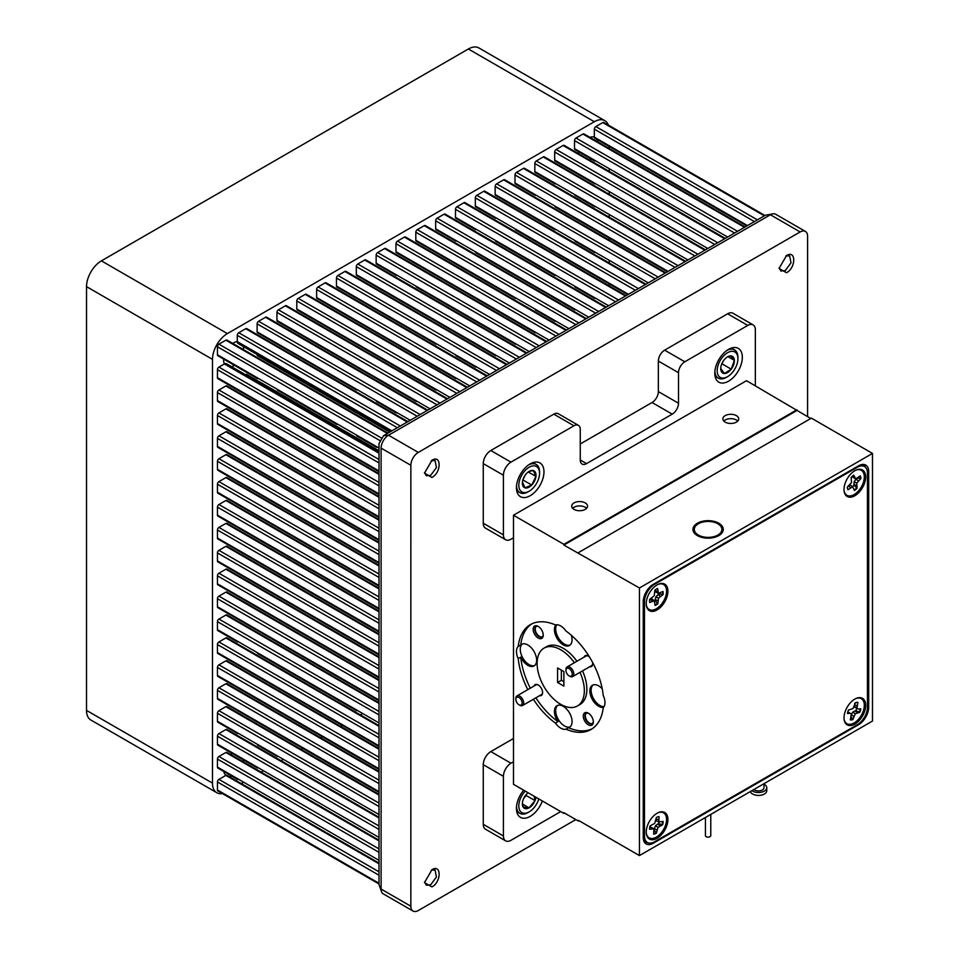 <?xml version="1.0" encoding="UTF-8"?>
<svg xmlns="http://www.w3.org/2000/svg" width="959" height="959" viewBox="0 0 959 959"><rect width="100%" height="100%" fill="white"/><g stroke="black" fill="none" stroke-linecap="round" stroke-linejoin="round"><path stroke-width="1.44" d="M243.286 346.499A14.025 8.104 -60 0 1 243.478 348.62A14.025 8.104 -60 0 1 243.442 349.603M234.404 365.283A14.025 8.104 -60 0 1 231.634 366.698M224.37 363.952A14.025 8.104 -60 0 1 223.639 360.081A14.025 8.104 -60 0 1 223.675 359.086M591.056 158.894A14.025 8.104 -60 0 1 589.641 160.093M243.37 759.852A14.025 8.104 -60 0 1 243.047 761.686M231.79 776.083A14.025 8.104 -60 0 1 229.201 776.598M378.997 863.795L225.868 775.387A14.025 8.104 -60 0 1 223.795 771.468M86.514 710.391L212.478 783.119A21.038 12.143 120 0 0 216.842 792.745L90.877 720.029A21.038 12.143 -60 0 1 86.514 710.391L86.526 286.633A21.038 12.143 -60 0 1 101.402 260.86L227.367 333.588A21.038 12.143 120 0 0 212.49 359.361L86.526 286.633M608.378 125.102A21.038 12.143 120 0 0 604.865 120.678A21.038 12.143 120 0 0 594.34 121.721L468.376 48.993L101.402 260.86M468.376 48.993A21.038 12.143 -60 0 1 478.901 47.95L604.865 120.678M362.13 713.904L360.392 714.899M342.291 725.352L340.553 726.359M322.464 736.8L320.714 737.807M302.624 748.26L300.874 749.267M282.785 759.708L281.047 760.715M262.946 771.156L261.208 772.163M243.107 782.616L241.368 783.623M212.478 783.119L212.49 359.361M594.34 121.721L227.367 333.588M609.217 285.926L609.217 283.912M609.217 263.018L609.217 261.004M609.229 240.11L609.229 238.108M609.229 217.213L609.229 215.2M609.229 194.305L609.229 192.291M609.229 171.397L609.229 169.383M609.229 148.489L609.229 146.475M232.725 343.418A14.025 8.104 -60 0 1 237.281 341.584A4.208 2.433 120 0 0 238.156 343.538L390.661 431.586M578.337 153.572A14.025 8.104 -60 0 1 578.661 151.738M589.917 137.341A14.025 8.104 -60 0 1 594.34 137.113M597.049 139.451A14.025 8.104 -60 0 1 597.901 141.956M230.651 754.529A14.025 8.104 -60 0 1 232.066 753.33M216.842 792.745A21.038 12.143 120 0 0 222.44 793.584M525.232 791.103A14.673 8.475 120 0 0 518.807 805.644A14.673 8.475 120 0 0 529.188 811.877L528.037 812.537A16.303 9.41 -60 0 1 519.886 813.352A16.303 9.41 -60 0 1 516.517 806.459M528.097 792.757A9.638 5.562 120 0 0 523.35 799.195A9.638 5.562 120 0 0 522.367 803.666A9.638 5.562 120 0 0 522.367 803.834A9.638 5.562 120 0 0 523.206 807.142L529.044 807.85L535.014 800.609L534.175 796.27M522.367 802.635L523.206 807.142A9.638 5.562 120 0 0 529.044 807.85A9.638 5.562 120 0 0 535.014 800.609A9.638 5.562 120 0 0 535.913 797.265M529.188 811.877A14.673 8.475 120 0 0 538.778 798.919M854.841 495.743A15.32 8.847 120 0 0 865.653 477.762A15.32 8.847 120 0 0 856.183 470.054A15.32 8.847 120 0 0 854.841 470.725A15.32 8.847 120 0 0 844.1 490.984A15.32 8.847 120 0 0 854.841 495.743M844.052 490.528A14.433 8.331 120 0 0 854.121 494.592A14.433 8.331 120 0 0 864.287 477.906A14.433 8.331 120 0 0 855.776 470.234M657.083 609.924A15.32 8.847 120 0 0 667.896 591.943A15.32 8.847 120 0 0 658.413 584.223A15.32 8.847 120 0 0 657.083 584.906A15.32 8.847 120 0 0 646.33 605.153A15.32 8.847 120 0 0 657.083 609.924M646.294 604.709A14.433 8.331 120 0 0 656.352 608.773A14.433 8.331 120 0 0 666.529 592.075A14.433 8.331 120 0 0 658.006 584.415M657.083 838.286A15.32 8.847 120 0 0 667.896 820.305A15.32 8.847 120 0 0 658.413 812.585A15.32 8.847 120 0 0 657.083 813.268A15.32 8.847 120 0 0 646.33 833.515A15.32 8.847 120 0 0 657.083 838.286M646.294 833.071A14.433 8.331 120 0 0 656.352 837.135A14.433 8.331 120 0 0 666.529 820.436A14.433 8.331 120 0 0 658.006 812.776M854.841 724.105A15.32 8.847 120 0 0 865.653 706.124A15.32 8.847 120 0 0 856.183 698.416A15.32 8.847 120 0 0 854.841 699.087A15.32 8.847 120 0 0 844.1 719.346A15.32 8.847 120 0 0 854.841 724.105M844.052 718.89A14.433 8.331 120 0 0 854.121 722.954A14.433 8.331 120 0 0 864.287 706.256A14.433 8.331 120 0 0 855.776 698.596M585.23 502.912A7.924 4.579 0 0 0 576.587 501.917A7.924 4.579 0 0 0 571.696 506.148A7.924 4.579 0 0 0 574.021 509.385A7.924 4.579 0 0 0 582.652 510.38A7.924 4.579 0 0 0 587.543 506.148A7.924 4.579 0 0 0 585.23 502.912M572.655 508.33A7.924 4.579 180 0 1 585.23 507.275A7.924 4.579 180 0 1 586.584 508.33M736.38 415.643A7.924 4.579 0 0 0 727.749 414.648A7.924 4.579 0 0 0 722.846 418.879A7.924 4.579 0 0 0 725.172 422.116A7.924 4.579 0 0 0 733.815 423.111A7.924 4.579 0 0 0 738.706 418.879A7.924 4.579 0 0 0 736.38 415.643M723.805 421.061A7.924 4.579 180 0 1 736.38 420.006A7.924 4.579 180 0 1 737.747 421.061M579.979 672.367A33.397 19.288 60 0 1 577.426 705.98L579.943 704.529A33.397 19.288 -120 0 0 582.497 670.916M576.934 661.266A33.397 19.288 -120 0 0 563.245 648.32A33.397 19.288 -120 0 0 546.546 646.666L544.029 648.128A33.397 19.288 60 0 1 560.727 649.782A33.397 19.288 60 0 1 574.405 662.729M577.426 705.98A33.397 19.288 60 0 1 560.727 704.326A33.397 19.288 60 0 1 538.91 674.896A33.397 19.288 60 0 1 544.029 648.128M539.569 695.695A6.234 3.596 -120 0 0 542.602 692.602A6.234 3.596 -120 0 0 538.191 684.966L538.191 684.966A6.234 3.596 -120 0 0 534.007 686.045M515.858 698.919A5.562 3.213 60 0 1 515.834 698.428A5.562 3.213 60 0 1 516.362 696.462A5.562 3.213 60 0 1 516.985 695.874L535.889 684.966A5.562 3.213 60 0 1 538.443 685.122M538.622 626.659A5.97 3.44 -120 0 0 536.033 626.563A5.97 3.44 -120 0 0 535.11 631.346A5.97 3.44 -120 0 0 539.018 636.608A5.97 3.44 -120 0 0 542.003 636.908A5.97 3.44 -120 0 0 543.214 634.618M542.207 636.764A5.97 3.44 60 0 1 539.449 636.356A5.97 3.44 60 0 1 535.613 631.298A5.97 3.44 60 0 1 536.261 626.455M538.191 626.395A7.121 4.112 -120 0 0 533.156 629.296A7.121 4.112 -120 0 0 538.191 638.023A7.121 4.112 -120 0 0 543.238 635.122A7.121 4.112 -120 0 0 538.191 626.395L538.191 626.395M555.884 624.836A12.467 7.204 -120 0 0 555.489 635.038A12.467 7.204 -120 0 0 563.245 644.868A12.467 7.204 -120 0 0 569.478 645.491A12.467 7.204 -120 0 0 571.312 635.254M592.242 728.732A60.573 34.968 -120 0 1 568.507 727.713L565.99 729.164A60.573 34.968 -120 0 0 591.008 729.511A60.573 34.968 -120 0 0 603.235 707.67A12.467 7.204 -120 0 0 603.235 695.515A60.573 34.968 60 0 0 565.99 631.01A12.467 7.204 -120 0 0 560.727 625.963A12.467 7.204 -120 0 0 555.465 624.932A60.573 34.968 60 0 0 530.447 624.597A60.573 34.968 60 0 0 518.22 646.438A12.467 7.204 -120 0 0 518.22 658.593L520.737 657.131A12.467 7.204 -120 0 0 527.822 665.33A12.467 7.204 -120 0 0 534.055 665.942A12.467 7.204 -120 0 0 535.961 655.956A12.467 7.204 -120 0 0 527.822 644.963A12.467 7.204 -120 0 0 521.588 644.34A12.467 7.204 -120 0 0 520.737 644.987L518.22 646.438M570.078 645.071A12.467 7.204 60 0 1 564.503 644.148A12.467 7.204 60 0 1 556.676 624.765M568.507 727.713A12.467 7.204 -120 0 0 569.478 727.306A12.467 7.204 -120 0 0 571.396 717.308A12.467 7.204 -120 0 0 563.245 706.327A12.467 7.204 -120 0 0 557.011 705.704A12.467 7.204 -120 0 0 557.982 721.636L555.465 723.098A12.467 7.204 -120 0 0 560.727 728.145A12.467 7.204 -120 0 0 565.99 729.164M570.078 726.886A12.467 7.204 60 0 1 564.503 725.963A12.467 7.204 60 0 1 556.544 715.546A12.467 7.204 60 0 1 557.67 705.392M534.654 665.522A12.467 7.204 60 0 1 529.08 664.599A12.467 7.204 60 0 1 521.109 654.182A12.467 7.204 60 0 1 522.247 644.04M718.806 523.23A15.14 8.739 0 0 0 702.3 521.336A15.14 8.739 0 0 0 692.949 529.416A15.14 8.739 0 0 0 697.385 535.601A15.14 8.739 0 0 0 713.892 537.496A15.14 8.739 0 0 0 723.242 529.416A15.14 8.739 0 0 0 718.806 523.23M694.352 528.649A15.14 8.739 0 0 0 693.165 530.866M589.365 656.807A6.234 3.596 -120 0 0 588.299 656.04L588.299 656.04A6.234 3.596 -120 0 0 584.115 657.119M565.966 669.993A5.562 3.213 60 0 1 565.942 669.502A5.562 3.213 60 0 1 566.182 668.075A5.562 3.213 60 0 1 567.093 666.949L585.985 656.04A5.562 3.213 60 0 1 588.538 656.196M588.73 713.436A5.97 3.44 -120 0 0 586.129 713.352A5.97 3.44 -120 0 0 585.218 718.123A5.97 3.44 -120 0 0 589.114 723.386A5.97 3.44 -120 0 0 592.099 723.685A5.97 3.44 -120 0 0 593.321 721.396M586.357 713.232A5.97 3.44 -120 0 0 585.721 718.075A5.97 3.44 -120 0 0 589.557 723.134A5.97 3.44 -120 0 0 592.314 723.542M588.299 713.172A7.121 4.112 -120 0 0 583.264 716.073A7.121 4.112 -120 0 0 588.299 724.8A7.121 4.112 -120 0 0 593.333 721.899A7.121 4.112 -120 0 0 588.299 713.172L588.299 713.172M602.228 688.778A12.467 7.204 -120 0 0 598.668 685.865A12.467 7.204 -120 0 0 592.434 685.253A12.467 7.204 -120 0 0 590.528 695.239A12.467 7.204 -120 0 0 598.668 706.232A12.467 7.204 -120 0 0 603.523 707.358M593.106 684.942A12.467 7.204 -120 0 0 591.967 695.095A12.467 7.204 -120 0 0 599.938 705.5A12.467 7.204 -120 0 0 603.99 706.711M718.615 524.249A13.81 7.972 0 0 0 703.331 521.936A13.81 7.972 0 0 0 694.292 529.416A13.81 7.972 0 0 0 697.577 534.571A13.81 7.972 0 0 0 712.861 536.896A13.81 7.972 0 0 0 721.899 529.416A13.81 7.972 0 0 0 718.615 524.249M694.292 529.416L694.292 532.329A13.81 7.972 0 0 0 694.352 533.084M860.295 708.869A9.614 5.55 -60 0 1 859.947 710.295A9.614 5.55 -60 0 1 859.324 712.01L859.755 712.321A9.614 5.55 120 0 0 860.403 710.559A9.614 5.55 120 0 0 860.798 708.821L858.353 709.061L856.914 708.233L857.933 702.467A9.614 5.55 120 0 0 855.416 702.719L852.971 708.617L848.487 710.032A9.614 5.55 120 0 0 847.444 713.532L849.89 713.292L851.328 714.119L850.309 719.885A9.614 5.55 120 0 0 852.827 719.634L855.272 713.736L859.755 712.321M856.639 708.305A7.204 4.16 -60 0 1 856.399 709.312A7.204 4.16 -60 0 1 855.836 710.799L854.925 710.895L857.31 712.561M662.693 821.599A9.614 5.55 -60 0 1 662.561 822.834A9.614 5.55 -60 0 1 662.166 824.524L662.609 824.836A9.614 5.55 120 0 0 663.017 823.098A9.614 5.55 120 0 0 663.16 821.443L658.881 821.983L659.037 816.589A9.614 5.55 120 0 0 656.376 817.488L654.697 823.397L650.106 825.867A9.614 5.55 120 0 0 649.555 829.259L653.834 828.732L653.678 834.114A9.614 5.55 120 0 0 656.34 833.215L658.018 827.305L662.609 824.836M658.953 821.995A7.204 4.16 -60 0 1 658.917 822.259A7.204 4.16 -60 0 1 658.557 823.733L657.586 824.069L660.008 825.723M662.633 591.703A9.614 5.55 -60 0 1 662.705 592.698A9.614 5.55 -60 0 1 662.585 594.28L663.041 594.604A9.614 5.55 120 0 0 663.16 592.962A9.614 5.55 120 0 0 663.005 591.475L658.461 593.273L657.622 588.55A9.614 5.55 120 0 0 654.901 590.157L654.194 595.815L649.675 599.387A9.614 5.55 120 0 0 649.711 602.504L654.254 600.718L655.093 605.441A9.614 5.55 120 0 0 657.814 603.834L658.521 598.176L663.041 594.604M860.007 476.06A9.614 5.55 -60 0 1 860.259 476.803A9.614 5.55 -60 0 1 860.451 478.193L860.918 478.505A9.614 5.55 120 0 0 860.714 477.067A9.614 5.55 120 0 0 860.235 475.856L855.668 478.925L853.786 475.161A9.614 5.55 120 0 0 851.148 477.462L851.52 482.533L847.324 487.124A9.614 5.55 120 0 0 847.996 489.773L852.575 486.704L854.457 490.469A9.614 5.55 120 0 0 857.094 488.167L856.723 483.096L860.918 478.505M763.999 783.671L763.999 787.735A5.526 3.189 180 0 1 760.523 790.696A5.526 3.189 180 0 1 754.469 789.928A5.526 3.189 180 0 1 753.894 789.509M763.999 784.174A8.283 4.783 180 0 1 764.503 784.45A8.283 4.783 180 0 1 766.768 787.735A8.283 4.783 180 0 1 761.542 792.182A8.283 4.783 180 0 1 752.467 791.019A8.283 4.783 180 0 1 751.916 790.66M766.768 787.735L766.768 790.648A8.283 4.783 180 0 1 761.542 795.095A8.283 4.783 180 0 1 752.467 793.932A8.283 4.783 180 0 1 750.346 791.559M710.775 814.407L710.775 835.589A2.673 1.546 180 0 1 709.121 837.015A2.673 1.546 180 0 1 706.208 836.68A2.673 1.546 180 0 1 705.428 835.589L705.428 817.5M567.093 666.949A5.562 3.213 60 0 1 571.996 669.154A5.562 3.213 60 0 1 573.578 675.46A5.562 3.213 60 0 1 572.655 676.586A5.562 3.213 60 0 1 569.874 676.311A5.562 3.213 60 0 1 569.454 676.047M592.698 663.4A5.562 3.213 60 0 1 592.47 664.551A5.562 3.213 60 0 1 591.547 665.678L572.655 676.586M572.043 675.172A4.459 2.565 -120 0 0 570.161 669.43A4.459 2.565 -120 0 0 566.134 669.274A4.459 2.565 -120 0 0 565.942 670.401A4.459 2.565 -120 0 0 569.083 675.855A4.459 2.565 -120 0 0 572.043 675.172M516.985 695.874A5.562 3.213 60 0 1 522.164 698.476A5.562 3.213 60 0 1 523.182 704.937A5.562 3.213 60 0 1 522.559 705.512A5.562 3.213 60 0 1 519.778 705.237A5.562 3.213 60 0 1 519.358 704.973M542.602 692.326A5.562 3.213 60 0 1 542.075 694.028A5.562 3.213 60 0 1 541.451 694.604L522.559 705.512M521.708 704.541A4.459 2.565 -120 0 0 520.557 698.907A4.459 2.565 -120 0 0 516.254 697.756A4.459 2.565 -120 0 0 515.834 699.339A4.459 2.565 -120 0 0 518.987 704.793A4.459 2.565 -120 0 0 521.708 704.541M543.969 471.84A19.48 11.244 120 0 0 539.941 462.921A19.48 11.244 120 0 0 524.921 468.148A19.48 11.244 120 0 0 516.422 487.747A19.48 11.244 120 0 0 520.449 496.666A19.48 11.244 120 0 0 535.47 491.452A19.48 11.244 120 0 0 543.969 471.84M523.686 790.204A19.48 11.244 120 0 0 516.422 808.425A19.48 11.244 120 0 0 520.449 817.344A19.48 11.244 120 0 0 542.338 800.981M742.338 357.311A19.48 11.244 120 0 0 738.298 348.393A19.48 11.244 120 0 0 723.29 353.619A19.48 11.244 120 0 0 714.779 373.231A19.48 11.244 120 0 0 718.818 382.15A19.48 11.244 120 0 0 733.839 376.923A19.48 11.244 120 0 0 742.338 357.311M431.286 460.692L435.074 460.572L436.429 467.584L430.687 475.316L426.299 475.748L424.525 472.523M431.274 870.137L435.074 870.005L436.417 877.029L430.687 884.761L426.299 885.193L424.525 881.956M785.865 255.981L789.653 255.849L791.007 262.874L785.277 270.606L780.89 271.037L779.116 267.801M718.327 364.54A14.673 8.475 120 0 0 727.557 376.671A14.673 8.475 120 0 0 736.788 364.828A14.673 8.475 120 0 0 737.927 358.702A14.673 8.475 120 0 0 729.991 351.641A14.673 8.475 120 0 0 718.327 364.54M727.557 376.671L726.407 377.331A16.303 9.41 -60 0 1 718.255 378.146A16.303 9.41 -60 0 1 714.887 371.241M721.492 364.6A9.638 5.562 120 0 0 720.736 368.628A9.638 5.562 120 0 0 720.748 369.011A9.638 5.562 120 0 0 724.441 373.495A9.638 5.562 120 0 0 731.249 369.167A9.638 5.562 120 0 0 734.366 360.368A9.638 5.562 120 0 0 730.674 355.885A9.638 5.562 120 0 0 727.557 356.82A9.638 5.562 120 0 0 723.853 360.212A9.638 5.562 120 0 0 721.492 364.6M720.736 368.544L724.441 373.495L731.249 369.167L734.366 360.368L730.674 355.885L728.145 356.64M521.013 476.551A14.673 8.475 120 0 0 519.862 489.845A14.673 8.475 120 0 0 529.188 491.2A14.673 8.475 120 0 0 537.352 481.886A14.673 8.475 120 0 0 539.557 473.231A14.673 8.475 120 0 0 532.569 465.942A14.673 8.475 120 0 0 521.013 476.551M529.188 491.2L528.037 491.859A16.303 9.41 -60 0 1 519.886 492.662A16.303 9.41 -60 0 1 516.517 485.769M523.818 477.462A9.638 5.562 120 0 0 522.439 482.017A9.638 5.562 120 0 0 522.367 483.156A9.638 5.562 120 0 0 524.981 487.843A9.638 5.562 120 0 0 531.73 485.05A9.638 5.562 120 0 0 535.937 476.419A9.638 5.562 120 0 0 533.384 470.593A9.638 5.562 120 0 0 529.188 471.349A9.638 5.562 120 0 0 526.635 473.386A9.638 5.562 120 0 0 523.818 477.462M528.517 464.971A16.303 9.41 -60 0 1 536.177 464.432A16.303 9.41 -60 0 1 539.557 471.9L539.557 473.231M522.439 482.017L524.981 487.843L531.73 485.05L535.937 476.419L533.384 470.593L529.596 471.277M522.859 479.944L525.256 475.053M522.883 479.932L531.73 485.05M528.229 471.972L535.937 476.419M726.886 350.443A16.303 9.41 -60 0 1 734.546 349.903A16.303 9.41 -60 0 1 737.927 357.371L737.927 358.702M721.468 364.648L723.661 360.476M722.391 364.06L731.249 369.167M728.001 356.688L734.366 360.368M744.496 227.307L582.94 134.032L575.999 138.036A2.11 1.211 120 0 0 574.513 140.613L574.513 148.633A2.11 1.211 120 0 0 574.944 149.592L594.784 161.052A2.11 1.211 -60 0 1 594.76 161.04M379.009 453.211L224.382 363.941L218.928 367.093A2.11 1.211 120 0 0 217.441 369.671L217.441 377.678A2.11 1.211 120 0 0 217.885 378.649L257.551 401.557A2.11 1.211 120 0 1 257.527 401.545M378.997 840.887L225.868 752.479L218.928 756.495A2.11 1.211 120 0 0 217.441 759.06L217.441 767.08A2.11 1.211 120 0 0 217.873 768.051L237.712 779.499A2.11 1.211 -60 0 1 237.688 779.487M495.575 287.017A2.11 1.211 120 0 0 495.599 287.029L475.76 275.581A2.11 1.211 120 0 1 475.736 275.557M495.575 309.925A2.11 1.211 120 0 0 495.599 309.937L455.921 287.029A2.11 1.211 120 0 1 455.897 287.017M495.575 332.821A2.11 1.211 120 0 0 495.599 332.845L455.921 309.937A2.11 1.211 120 0 1 455.897 309.925M495.575 355.729A2.11 1.211 120 0 0 495.599 355.741L416.254 309.937A2.11 1.211 120 0 1 416.23 309.925M495.575 264.109A2.11 1.211 120 0 0 495.599 264.121L555.105 298.477A2.11 1.211 120 0 0 555.105 298.477M336.873 722.223A2.11 1.211 120 0 0 336.897 722.235L257.551 676.419A2.11 1.211 120 0 0 257.551 676.419M277.367 756.579A2.11 1.211 120 0 0 277.391 756.591L257.551 745.143A2.11 1.211 120 0 0 257.551 745.143M297.206 745.131A2.11 1.211 120 0 0 297.23 745.143L257.551 722.235A2.11 1.211 120 0 0 257.551 722.235M317.045 733.671A2.11 1.211 120 0 0 317.057 733.695L297.23 722.235A2.11 1.211 120 0 0 297.23 722.235M257.527 768.027A2.11 1.211 120 0 0 257.551 768.051L217.885 745.143A2.11 1.211 120 0 1 217.441 744.172L217.441 736.164L378.997 829.439M257.527 699.315A2.11 1.211 120 0 0 257.551 699.327L237.712 687.879A2.11 1.211 120 0 1 237.7 687.867M257.527 653.511A2.11 1.211 120 0 0 257.551 653.523L336.897 699.327A2.11 1.211 120 0 1 336.873 699.315M277.367 733.671A2.11 1.211 120 0 0 277.391 733.683L237.712 710.787A2.11 1.211 120 0 0 237.712 710.787M277.367 710.775A2.11 1.211 120 0 0 277.391 710.787L378.997 769.454M297.206 699.315A2.11 1.211 120 0 0 297.23 699.327L317.057 710.787A2.11 1.211 120 0 0 317.057 710.787M336.873 676.407A2.11 1.211 120 0 0 336.897 676.431L297.23 653.523A2.11 1.211 120 0 0 297.23 653.523M317.045 687.867A2.11 1.211 120 0 0 317.057 687.879L277.391 664.971A2.11 1.211 120 0 0 277.391 664.971M297.206 676.407A2.11 1.211 120 0 0 297.23 676.419L356.736 710.787A2.11 1.211 120 0 1 356.712 710.775M277.367 687.867A2.11 1.211 120 0 0 277.391 687.879L237.712 664.971A2.11 1.211 120 0 0 237.712 664.971M297.206 630.602A2.11 1.211 120 0 0 297.23 630.614L317.069 642.062A2.11 1.211 120 0 0 317.069 642.062M277.367 642.051A2.11 1.211 120 0 0 277.391 642.062L317.069 664.971A2.11 1.211 120 0 0 317.069 664.971M336.873 630.602A2.11 1.211 120 0 0 336.897 630.614L317.069 619.154A2.11 1.211 120 0 0 317.069 619.154M336.873 653.511A2.11 1.211 120 0 0 336.897 653.523L376.575 676.431A2.11 1.211 120 0 1 376.551 676.407M336.885 607.694A2.11 1.211 120 0 0 336.897 607.706L356.736 619.166A2.11 1.211 120 0 1 356.712 619.142M376.551 699.315A2.11 1.211 120 0 0 376.575 699.327L356.736 687.879A2.11 1.211 120 0 1 356.712 687.867M356.712 664.959A2.11 1.211 120 0 0 356.736 664.971L257.551 607.706A2.11 1.211 120 0 0 257.551 607.706M376.551 653.511A2.11 1.211 120 0 0 376.575 653.523L356.736 642.062A2.11 1.211 120 0 1 356.712 642.051M376.551 607.694A2.11 1.211 120 0 0 376.575 607.706L356.736 596.258A2.11 1.211 120 0 1 356.712 596.246M376.551 630.602A2.11 1.211 120 0 0 376.575 630.614L257.551 561.89A2.11 1.211 120 0 1 257.527 561.878M376.551 584.786A2.11 1.211 120 0 0 376.575 584.798L257.551 516.086A2.11 1.211 120 0 0 257.551 516.086M336.885 470.258A2.11 1.211 120 0 0 336.897 470.27L257.551 424.465A2.11 1.211 120 0 1 257.527 424.441M277.367 504.614A2.11 1.211 120 0 0 277.391 504.626L336.897 538.994A2.11 1.211 120 0 1 336.885 538.982M297.206 493.166A2.11 1.211 120 0 0 297.23 493.178L336.897 516.086A2.11 1.211 120 0 0 336.897 516.086M317.045 481.718A2.11 1.211 120 0 0 317.069 481.73L336.897 493.178A2.11 1.211 120 0 0 336.897 493.178M257.527 584.786A2.11 1.211 120 0 0 257.551 584.798L277.391 596.258A2.11 1.211 120 0 0 277.391 596.258M257.527 630.602A2.11 1.211 120 0 0 257.551 630.614L217.885 607.706A2.11 1.211 120 0 1 217.441 606.747L217.441 598.728L378.997 692.002M257.527 538.97A2.11 1.211 120 0 0 257.551 538.994L297.23 561.89A2.11 1.211 120 0 1 297.206 561.878M277.367 573.338A2.11 1.211 120 0 0 277.391 573.35L297.23 584.798A2.11 1.211 120 0 0 297.23 584.798M317.045 550.43A2.11 1.211 120 0 0 317.069 550.442L336.897 561.89A2.11 1.211 120 0 1 336.885 561.878M297.206 607.694A2.11 1.211 120 0 0 297.23 607.706L237.712 573.35A2.11 1.211 120 0 0 237.712 573.35M277.367 619.142A2.11 1.211 120 0 0 277.391 619.154L237.712 596.258A2.11 1.211 120 0 0 237.712 596.258M317.045 573.338A2.11 1.211 120 0 0 317.069 573.35L336.897 584.798A2.11 1.211 120 0 0 336.897 584.798M317.045 596.246A2.11 1.211 120 0 0 317.069 596.258L217.885 538.994A2.11 1.211 120 0 1 217.441 538.023L217.441 530.003L378.997 623.278M277.367 550.43A2.11 1.211 120 0 0 277.391 550.442L237.712 527.534A2.11 1.211 120 0 0 237.712 527.534M297.206 538.982A2.11 1.211 120 0 0 297.23 538.994L277.391 527.534A2.11 1.211 120 0 0 277.391 527.534M297.206 516.074A2.11 1.211 120 0 0 297.23 516.086L317.069 527.534A2.11 1.211 120 0 0 317.069 527.534M317.045 504.614A2.11 1.211 120 0 0 317.069 504.626L257.551 470.27A2.11 1.211 120 0 0 257.551 470.27M257.527 493.166A2.11 1.211 120 0 0 257.551 493.178L356.736 550.442A2.11 1.211 120 0 1 356.712 550.43M257.527 447.35A2.11 1.211 120 0 0 257.551 447.362L297.23 470.27A2.11 1.211 120 0 0 297.23 470.27M277.367 481.706A2.11 1.211 120 0 0 277.391 481.73L356.736 527.534A2.11 1.211 120 0 1 356.712 527.522M297.206 447.35A2.11 1.211 120 0 0 297.23 447.362L317.069 458.822A2.11 1.211 120 0 0 317.069 458.822M277.367 458.81A2.11 1.211 120 0 0 277.391 458.822L376.575 516.086A2.11 1.211 120 0 1 376.551 516.074M336.885 447.35A2.11 1.211 120 0 0 336.897 447.362L317.069 435.913A2.11 1.211 120 0 0 317.069 435.913M336.885 424.453A2.11 1.211 120 0 0 336.897 424.465L297.23 401.557A2.11 1.211 120 0 1 297.206 401.545M277.367 412.993A2.11 1.211 120 0 0 277.391 413.005L297.23 424.465A2.11 1.211 120 0 1 297.206 424.441M277.367 435.901A2.11 1.211 120 0 0 277.391 435.913L376.575 493.178A2.11 1.211 120 0 1 376.551 493.166M277.367 390.085A2.11 1.211 120 0 0 277.391 390.097L317.069 413.005A2.11 1.211 120 0 1 317.045 412.993M297.206 378.637A2.11 1.211 120 0 0 297.23 378.649L317.069 390.097A2.11 1.211 120 0 0 317.069 390.097M336.885 378.637A2.11 1.211 120 0 0 336.897 378.649L317.069 367.201A2.11 1.211 120 0 0 317.069 367.201M336.885 401.545A2.11 1.211 120 0 0 336.897 401.557L376.575 424.465A2.11 1.211 120 0 1 376.551 424.453M336.885 355.729A2.11 1.211 120 0 0 336.897 355.741L416.254 401.557A2.11 1.211 120 0 1 416.23 401.545M356.712 458.81A2.11 1.211 120 0 0 356.736 458.822L376.575 470.27A2.11 1.211 120 0 1 376.551 470.258M376.551 447.35A2.11 1.211 120 0 0 376.575 447.362L356.736 435.913A2.11 1.211 120 0 1 356.712 435.901M376.551 538.982A2.11 1.211 120 0 0 376.575 538.994L237.712 458.822A2.11 1.211 120 0 0 237.712 458.822M356.712 573.338A2.11 1.211 120 0 0 356.736 573.35L237.712 504.626A2.11 1.211 120 0 0 237.712 504.626M376.551 561.878A2.11 1.211 120 0 0 376.575 561.902L237.712 481.73A2.11 1.211 120 0 0 237.712 481.73M356.712 504.614A2.11 1.211 120 0 0 356.736 504.626L237.712 435.913A2.11 1.211 120 0 0 237.712 435.913M356.712 481.718A2.11 1.211 120 0 0 356.736 481.73L237.712 413.005A2.11 1.211 120 0 1 237.7 412.993M416.23 332.821A2.11 1.211 120 0 0 416.254 332.833L396.415 321.385A2.11 1.211 120 0 1 396.391 321.373M416.23 355.729A2.11 1.211 120 0 0 416.254 355.741L376.575 332.833A2.11 1.211 120 0 1 376.551 332.821M416.23 378.637A2.11 1.211 120 0 0 416.254 378.649L376.575 355.741A2.11 1.211 120 0 1 376.551 355.729M356.712 412.993A2.11 1.211 120 0 0 356.736 413.005L257.551 355.741A2.11 1.211 120 0 1 257.12 354.782L257.12 354.482M376.551 401.545A2.11 1.211 120 0 0 376.575 401.557L396.415 413.005A2.11 1.211 120 0 1 396.391 412.993M396.391 390.085A2.11 1.211 120 0 0 396.415 390.097L356.736 367.201A2.11 1.211 120 0 1 356.712 367.189M356.712 390.085A2.11 1.211 120 0 0 356.736 390.097L257.551 332.833A2.11 1.211 120 0 1 257.12 331.874L257.12 323.854L417.189 416.266M376.551 378.637A2.11 1.211 120 0 0 376.575 378.649L277.391 321.385A2.11 1.211 120 0 1 276.959 320.426L276.959 312.406L437.028 404.818M356.712 344.281A2.11 1.211 120 0 0 356.736 344.293L396.415 367.201A2.11 1.211 120 0 1 396.391 367.189M396.391 344.281A2.11 1.211 120 0 0 396.415 344.293L455.921 378.649A2.11 1.211 120 0 1 455.897 378.637M455.897 355.729A2.11 1.211 120 0 0 455.921 355.741L475.76 367.201A2.11 1.211 120 0 1 475.736 367.189M436.069 390.085A2.11 1.211 120 0 0 436.081 390.109L297.23 309.937A2.11 1.211 120 0 1 296.787 308.966L296.787 300.946L456.868 393.37M436.069 367.189A2.11 1.211 120 0 0 436.081 367.201L317.069 298.477A2.11 1.211 120 0 1 316.626 297.518L316.626 289.498L476.695 381.91M475.736 344.281A2.11 1.211 120 0 0 475.76 344.293L455.921 332.845A2.11 1.211 120 0 1 455.897 332.821M436.069 321.373A2.11 1.211 120 0 0 436.081 321.385L356.736 275.569A2.11 1.211 120 0 1 356.304 274.61L356.304 266.59L516.374 359.014M436.069 344.281A2.11 1.211 120 0 0 436.081 344.293L336.897 287.029A2.11 1.211 120 0 1 336.465 286.058L336.465 278.05L496.534 370.462M436.069 298.465A2.11 1.211 120 0 0 436.081 298.477L475.76 321.385A2.11 1.211 120 0 1 475.736 321.373M475.736 298.465A2.11 1.211 120 0 0 475.76 298.477L535.266 332.845A2.11 1.211 120 0 0 535.266 332.845M535.254 309.925A2.11 1.211 120 0 0 535.266 309.937L555.105 321.385A2.11 1.211 120 0 0 555.105 321.385M515.415 344.281A2.11 1.211 120 0 0 515.439 344.293L416.254 287.029A2.11 1.211 120 0 1 416.23 287.017M515.415 321.373A2.11 1.211 120 0 0 515.439 321.385L416.254 264.121A2.11 1.211 120 0 1 416.23 264.109M535.254 287.017A2.11 1.211 120 0 0 535.266 287.029L515.439 275.581A2.11 1.211 120 0 1 515.415 275.557M535.254 264.109A2.11 1.211 120 0 0 535.266 264.121L515.439 252.673A2.11 1.211 120 0 1 515.415 252.661M535.254 241.2A2.11 1.211 120 0 0 535.266 241.212L555.105 252.673A2.11 1.211 120 0 1 555.081 252.661M515.415 298.465A2.11 1.211 120 0 0 515.439 298.477L416.254 241.212A2.11 1.211 120 0 1 415.81 240.253L415.81 232.234L575.88 324.645M555.081 275.569A2.11 1.211 120 0 0 555.105 275.581L495.599 241.212A2.11 1.211 120 0 1 495.575 241.2M555.081 229.752A2.11 1.211 120 0 0 555.105 229.764L495.599 195.408A2.11 1.211 120 0 1 495.156 194.437L495.156 186.43L655.237 278.841M495.575 218.292A2.11 1.211 120 0 0 495.599 218.316L475.76 206.856A2.11 1.211 120 0 1 475.328 205.897L475.328 197.878L635.397 290.289M257.527 378.625A2.11 1.211 120 0 0 257.551 378.649L217.885 355.741A2.11 1.211 120 0 1 217.441 354.782L217.441 346.762L379.68 440.433M277.367 344.281A2.11 1.211 120 0 0 277.391 344.293L297.23 355.741A2.11 1.211 120 0 0 297.23 355.741M297.206 332.821A2.11 1.211 120 0 0 297.23 332.833L317.069 344.293A2.11 1.211 120 0 0 317.069 344.293M277.367 367.177A2.11 1.211 120 0 0 277.391 367.201L389.798 432.089M336.885 309.913A2.11 1.211 120 0 0 336.897 309.937L356.736 321.385A2.11 1.211 120 0 1 356.712 321.373M317.045 321.373A2.11 1.211 120 0 0 317.069 321.385L336.897 332.833A2.11 1.211 120 0 0 336.897 332.833M565.966 330.376L404.41 237.101L397.47 241.117A2.11 1.211 120 0 0 395.971 243.682L395.971 251.702A2.11 1.211 120 0 0 396.415 252.673L436.081 275.569A2.11 1.211 120 0 1 436.069 275.557M546.127 341.836L384.571 248.549L377.63 252.565A2.11 1.211 120 0 0 376.144 255.142L376.144 263.162A2.11 1.211 120 0 0 376.575 264.121L396.415 275.569A2.11 1.211 120 0 1 396.391 275.557M356.712 298.465A2.11 1.211 120 0 0 356.736 298.477L376.575 309.937A2.11 1.211 120 0 1 376.551 309.925M376.551 287.017A2.11 1.211 120 0 0 376.575 287.029L396.415 298.477A2.11 1.211 120 0 1 396.391 298.465M605.644 307.467L444.077 214.193L437.136 218.208A2.11 1.211 120 0 0 435.65 220.786L435.65 228.793A2.11 1.211 120 0 0 436.081 229.764L455.921 241.212A2.11 1.211 120 0 1 455.897 241.2M625.472 296.019L463.916 202.745L456.975 206.748A2.11 1.211 120 0 0 455.489 209.326L455.489 217.345A2.11 1.211 120 0 0 455.921 218.304L475.76 229.764A2.11 1.211 120 0 1 475.736 229.752M455.897 264.109A2.11 1.211 120 0 0 455.921 264.121L436.081 252.673A2.11 1.211 120 0 1 436.069 252.661M475.736 252.661A2.11 1.211 120 0 0 475.76 252.673L574.944 309.937A2.11 1.211 120 0 0 574.944 309.937M724.656 238.755L563.101 145.48L556.16 149.484A2.11 1.211 120 0 0 554.674 152.061L554.674 160.081A2.11 1.211 120 0 0 555.105 161.052L594.784 183.948A2.11 1.211 120 0 0 594.784 183.948M684.99 261.663L523.434 168.388L516.481 172.392A2.11 1.211 120 0 0 514.995 174.97L514.995 182.989A2.11 1.211 120 0 0 515.439 183.948L535.266 195.408A2.11 1.211 120 0 0 535.266 195.408M704.829 250.203L543.262 156.928L536.321 160.944A2.11 1.211 120 0 0 534.834 163.521L534.834 171.541A2.11 1.211 120 0 0 535.266 172.5L555.105 183.948A2.11 1.211 120 0 0 555.105 183.948M535.254 218.292A2.11 1.211 120 0 0 535.266 218.316L515.439 206.856A2.11 1.211 120 0 1 515.415 206.844M515.415 229.752A2.11 1.211 120 0 0 515.439 229.764L594.784 275.581A2.11 1.211 120 0 0 594.784 275.581M555.081 206.844A2.11 1.211 120 0 0 555.105 206.856L594.784 229.764A2.11 1.211 120 0 0 594.784 229.764M237.688 733.671A2.11 1.211 120 0 0 237.712 733.683L217.885 722.235A2.11 1.211 120 0 1 217.441 721.276L217.441 713.256L378.997 806.531M378.997 772.175L225.868 683.767L218.928 687.771A2.11 1.211 120 0 0 217.441 690.348L217.441 698.368A2.11 1.211 120 0 0 217.885 699.327L378.997 792.35M378.997 749.267L225.868 660.859L218.928 664.863A2.11 1.211 120 0 0 217.441 667.44L217.441 675.46A2.11 1.211 120 0 0 217.885 676.419L378.997 769.442M237.7 642.051A2.11 1.211 120 0 0 237.712 642.062L217.885 630.614A2.11 1.211 120 0 1 217.441 629.643L217.441 621.636L378.997 714.911M237.7 619.142A2.11 1.211 120 0 0 237.712 619.154L378.997 700.729M378.997 726.359L225.868 637.951L218.928 641.955A2.11 1.211 120 0 0 217.441 644.532L217.441 652.552A2.11 1.211 120 0 0 217.885 653.523L378.997 746.546M237.7 550.43A2.11 1.211 120 0 0 237.712 550.442L378.997 632.017M378.997 657.646L225.868 569.238L218.928 573.242A2.11 1.211 120 0 0 217.441 575.82L217.441 583.839A2.11 1.211 120 0 0 217.885 584.798L378.997 677.821M378.997 634.738L225.88 546.33L218.928 550.334A2.11 1.211 120 0 0 217.441 552.911L217.441 560.931A2.11 1.211 120 0 0 217.885 561.89L378.997 654.913M378.997 588.922L225.88 500.514L218.928 504.53A2.11 1.211 120 0 0 217.441 507.107L217.441 515.115A2.11 1.211 120 0 0 217.885 516.086L378.997 609.109M378.997 566.014L225.88 477.606L218.928 481.622A2.11 1.211 120 0 0 217.441 484.199L217.441 492.219A2.11 1.211 120 0 0 217.885 493.178L378.997 586.201M378.997 520.21L225.88 431.802L218.928 435.806A2.11 1.211 120 0 0 217.441 438.383L217.441 446.403A2.11 1.211 120 0 0 217.885 447.362L378.997 540.385M378.997 543.118L225.88 454.71L218.928 458.714A2.11 1.211 120 0 0 217.441 461.291L217.441 469.311A2.11 1.211 120 0 0 217.885 470.27L378.997 563.293M378.997 497.301L225.88 408.894L218.928 412.897A2.11 1.211 120 0 0 217.441 415.475L217.441 423.494A2.11 1.211 120 0 0 217.885 424.453L378.997 517.476M594.76 298.465A2.11 1.211 120 0 0 594.784 298.477L574.944 287.029A2.11 1.211 120 0 0 574.944 287.029M574.921 241.2A2.11 1.211 120 0 0 574.944 241.212L594.784 252.673A2.11 1.211 120 0 1 594.76 252.661M574.921 264.109A2.11 1.211 120 0 0 574.944 264.121L627.833 294.653M574.921 218.304A2.11 1.211 120 0 0 574.944 218.316L667.512 271.757M594.76 206.844A2.11 1.211 120 0 0 594.784 206.856L574.944 195.408A2.11 1.211 120 0 0 574.944 195.408M237.7 390.085A2.11 1.211 120 0 0 237.712 390.097L379.009 471.672M378.997 474.393L225.88 385.986L218.928 390.001A2.11 1.211 120 0 0 217.441 392.579L217.441 400.586A2.11 1.211 120 0 0 217.885 401.557L378.997 494.58M764.335 215.847L602.779 122.572L595.839 126.588A2.11 1.211 120 0 0 594.34 129.165L594.34 137.173A2.11 1.211 120 0 0 594.784 138.144L746.857 225.94M378.997 863.088L226.923 775.28A2.11 1.211 -60 0 0 225.868 775.387L218.928 779.391A2.11 1.211 120 0 0 217.441 781.969L217.441 789.988A2.11 1.211 120 0 0 217.873 790.947L378.997 883.97M391.895 430.879L237.281 341.608L237.281 335.314L397.35 427.726M582.94 134.032A2.11 1.211 -60 0 1 583.995 133.924L745.119 226.947M407.275 421.996L245.708 328.721A2.11 1.211 -60 0 1 246.763 328.613L407.887 421.636M245.708 328.721L238.767 332.737A2.11 1.211 120 0 0 237.281 335.314M224.382 363.941A4.208 2.433 -60 0 1 226.492 363.737L379.009 451.785M225.868 752.479A2.11 1.211 -60 0 1 226.923 752.371L378.997 840.18M665.15 273.111L503.595 179.836A2.11 1.211 -60 0 1 504.638 179.741L665.762 272.764M503.595 179.836L496.654 183.852A2.11 1.211 120 0 0 495.156 186.43M427.103 410.548L265.547 317.273A2.11 1.211 -60 0 1 266.602 317.165L427.726 410.188M265.547 317.273L258.606 321.277A2.11 1.211 120 0 0 257.12 323.854M506.46 364.732L344.892 271.457A2.11 1.211 -60 0 1 345.947 271.361L507.071 364.384M344.892 271.457L337.952 275.473A2.11 1.211 120 0 0 336.465 278.05M446.942 399.088L285.386 305.813A2.11 1.211 -60 0 1 286.441 305.717L447.565 398.74M285.386 305.813L278.446 309.829A2.11 1.211 120 0 0 276.959 312.406M466.781 387.64L305.226 294.365A2.11 1.211 -60 0 1 306.281 294.257L467.393 387.28M305.226 294.365L298.285 298.369A2.11 1.211 120 0 0 296.787 300.946M486.621 376.192L325.065 282.917A2.11 1.211 -60 0 1 326.108 282.809L487.232 375.832M325.065 282.917L318.112 286.921A2.11 1.211 120 0 0 316.626 289.498M585.805 318.927L424.25 225.653A2.11 1.211 -60 0 1 425.293 225.545L586.417 318.568M424.25 225.653L417.297 229.657A2.11 1.211 120 0 0 415.81 232.234M404.41 237.101A2.11 1.211 -60 0 1 405.465 236.993L566.577 330.016M526.287 353.284L364.732 260.009A2.11 1.211 -60 0 1 365.787 259.901L526.911 352.924M364.732 260.009L357.791 264.013A2.11 1.211 120 0 0 356.304 266.59M384.571 248.549A2.11 1.211 -60 0 1 385.626 248.453L546.75 341.476M444.077 214.193A2.11 1.211 -60 0 1 445.132 214.097L606.256 307.12M463.916 202.745A2.11 1.211 -60 0 1 464.971 202.637L626.095 295.66M645.311 284.571L483.756 191.297A2.11 1.211 -60 0 1 484.81 191.189L645.934 284.212M483.756 191.297L476.815 195.3A2.11 1.211 120 0 0 475.328 197.878M563.101 145.48A2.11 1.211 -60 0 1 564.156 145.372L725.28 238.395M523.434 168.388A2.11 1.211 -60 0 1 524.477 168.281L685.601 261.304M543.262 156.928A2.11 1.211 -60 0 1 544.316 156.832L705.44 249.855M378.997 817.979L225.868 729.571A2.11 1.211 -60 0 1 226.923 729.475L378.997 817.272M225.868 729.571L218.928 733.587A2.11 1.211 120 0 0 217.441 736.164M225.868 683.767A2.11 1.211 -60 0 1 226.923 683.659L378.997 771.456M378.997 795.071L225.868 706.663A2.11 1.211 -60 0 1 226.923 706.567L378.997 794.364M225.868 706.663L218.928 710.679A2.11 1.211 120 0 0 217.441 713.256M225.868 660.859A2.11 1.211 -60 0 1 226.923 660.751L378.997 748.547M378.997 611.83L225.88 523.422A2.11 1.211 -60 0 1 226.923 523.314L378.997 611.123M225.88 523.422L218.928 527.426A2.11 1.211 120 0 0 217.441 530.003M378.997 680.542L225.868 592.135A2.11 1.211 -60 0 1 226.923 592.039L378.997 679.835M225.868 592.135L218.928 596.15A2.11 1.211 120 0 0 217.441 598.728M378.997 703.45L225.868 615.043A2.11 1.211 -60 0 1 226.923 614.947L378.997 702.743M225.868 615.043L218.928 619.058A2.11 1.211 120 0 0 217.441 621.636M225.868 637.951A2.11 1.211 -60 0 1 226.923 637.843L378.997 725.651M225.868 569.238A2.11 1.211 -60 0 1 226.923 569.131L378.997 656.927M225.88 546.33A2.11 1.211 -60 0 1 226.923 546.222L378.997 634.019M225.88 500.514A2.11 1.211 -60 0 1 226.923 500.418L378.997 588.215M225.88 477.606A2.11 1.211 -60 0 1 226.923 477.51L378.997 565.307M225.88 431.802A2.11 1.211 -60 0 1 226.923 431.694L378.997 519.49M225.88 454.71A2.11 1.211 -60 0 1 226.923 454.602L378.997 542.398M225.88 408.894A2.11 1.211 -60 0 1 226.923 408.786L378.997 496.594M379.009 451.485L245.708 374.537A2.11 1.211 -60 0 1 246.763 374.43L379.009 450.778M225.88 385.986A2.11 1.211 -60 0 1 226.923 385.878L379.009 473.686M602.779 122.572A2.11 1.211 -60 0 1 603.822 122.476L764.946 215.499M387.436 433.456L225.88 340.181A2.11 1.211 -60 0 1 226.923 340.073L388.047 433.096M225.88 340.181L218.928 344.185A2.11 1.211 120 0 0 217.441 346.762M807.586 416.686L807.598 236.25A10.525 6.078 120 0 0 805.416 231.431L775.663 214.253A10.525 6.078 120 0 0 773.05 213.809L765.438 215.212L383.576 435.674L379.009 443.597L378.997 884.534L381.586 891.834A10.525 6.078 120 0 0 383.276 893.872L413.029 911.05A10.525 6.078 120 0 0 418.292 910.535L575.82 819.585M773.05 213.809A10.525 6.078 120 0 0 770.401 214.768L388.539 435.23A10.525 6.078 120 0 0 381.095 448.117L381.095 889.053A10.525 6.078 120 0 0 381.586 891.834M805.416 231.431A10.525 6.078 120 0 0 800.154 231.946L418.292 452.408A10.525 6.078 120 0 0 410.86 465.295L410.848 906.231A10.525 6.078 120 0 0 413.029 911.05M786.512 255.573C796.114 249.508 796.114 267.729 786.512 272.752L779.068 268.448L786.512 255.573M431.934 869.729C441.524 863.663 441.524 881.896 431.934 886.907L424.489 882.616L431.934 869.729M431.934 460.284C441.524 454.218 441.524 472.451 431.934 477.474L424.489 473.171L431.934 460.284M505.633 840.851L485.47 829.211A10.693 6.174 -60 0 1 483.264 824.32L503.415 835.96A10.693 6.174 120 0 0 505.633 840.851A10.693 6.174 120 0 0 510.967 840.324L560.727 811.59M483.264 764.683A10.693 6.174 -60 0 1 490.816 751.592L510.967 763.232A10.693 6.174 120 0 0 503.415 776.322L483.264 764.683L483.264 824.32M490.816 751.592L513.485 738.502M505.633 539.761L485.47 528.133A10.693 6.174 -60 0 1 483.264 523.242L503.415 534.87A10.693 6.174 120 0 0 505.633 539.761A10.693 6.174 120 0 0 510.967 539.234L513.485 537.783L513.485 784.318L563.88 813.412L564.503 813.052M755.344 385.782L755.344 329.788A10.693 6.174 120 0 0 753.127 324.897A10.693 6.174 120 0 0 747.78 325.425L684.798 361.783A8.907 5.143 120 0 0 678.504 372.691L678.504 403.236A8.907 5.143 -60 0 1 672.211 414.144L586.548 463.605A8.907 5.143 -60 0 1 582.101 464.048A8.907 5.143 -60 0 1 580.255 459.96L580.255 429.416A8.907 5.143 120 0 0 578.409 425.34A8.907 5.143 120 0 0 573.95 425.784L510.967 462.142A10.693 6.174 120 0 0 503.415 475.232L483.264 463.605L483.264 523.242M483.264 463.605A10.693 6.174 -60 0 1 490.816 450.514L510.967 462.142M573.95 425.784L553.799 414.144L490.816 450.514M553.799 414.144A8.907 5.143 -60 0 1 558.258 413.713L578.409 425.34M580.255 443.969L652.048 402.516A8.907 5.143 120 0 0 658.354 391.608L658.354 361.063A8.907 5.143 -60 0 1 664.647 350.155L684.798 361.783M747.78 325.425L727.629 313.785L664.647 350.155M727.629 313.785A10.693 6.174 -60 0 1 732.976 313.257L753.127 324.897M503.415 776.322L503.415 835.96M510.967 763.232L513.485 761.782M503.415 475.232L503.415 534.87M810.763 418.508L746.522 380.699L513.485 515.235L513.485 537.783M849.278 485.422L850.273 485.014L852.575 486.704A7.204 4.16 -60 0 0 854.037 485.29L854.097 481.67L856.531 478.565M855.668 478.925L851.916 476.659M854.037 485.29L857.094 488.167M853.798 484.319L856.435 485.578M854.097 481.67L856.723 483.096M855.824 479.176L858.341 480.747M860.451 478.193L856.783 478.337M848.475 486.117L850.573 487.532M856.603 487.951A9.614 5.55 -60 0 1 854.337 489.989M851.952 476.623L854.445 477.75M649.663 599.447L651.988 599.027L654.254 600.718M659.001 593.213A7.204 4.16 -60 0 1 658.905 593.969L655.932 596.69L655.153 600.598A7.204 4.16 -60 0 1 654.458 601.137M658.461 593.273L655.884 592.159L655.021 590.061M655.153 600.598L657.814 603.834M655.141 599.471L657.778 600.79M655.932 596.69L658.521 598.176M657.922 594.556L660.391 596.174M662.585 594.28L658.905 593.969M649.974 599.267L652.36 600.933M657.311 603.595A9.614 5.55 -60 0 1 655.081 604.997M655.021 590.36L657.658 591.583M649.878 826.718L653.834 828.732M656.34 833.215L654.05 829.763A7.204 4.16 -60 0 1 654.026 829.775L655.465 825.759L657.586 824.069M658.881 821.983L656.268 820.832L656.04 819.573M654.254 828.528L656.879 829.907M655.465 825.759L658.018 827.305M662.166 824.524L658.557 823.733M649.866 826.742L652.156 828.384M655.848 832.975A9.614 5.55 -60 0 1 653.726 833.791M656.16 818.77L658.497 819.897M847.852 711.77L851.328 714.119M851.328 714.623L852.767 712.141L854.925 710.895M858.353 709.061L854.277 706.351M850.861 716.061L852.827 719.634M851.328 714.839L853.846 716.217M852.767 712.141L855.272 713.736M859.324 712.01L855.836 710.799M847.84 711.794L849.89 713.292M852.323 719.382A9.614 5.55 -60 0 1 850.369 719.682M854.277 707.047L856.914 708.233M854.793 704.817L856.914 705.884M857.442 702.204L854.661 703.283M721.839 533.084A13.81 7.972 0 0 0 721.899 532.329L721.899 529.416M857.37 724.68A14.253 8.223 120 0 0 867.439 707.227L867.439 473.051A14.253 8.223 120 0 0 864.491 466.53A14.253 8.223 120 0 0 857.37 467.237L654.565 584.319A14.253 8.223 120 0 0 644.484 601.773L644.484 835.948A14.253 8.223 120 0 0 647.433 842.481A14.253 8.223 120 0 0 654.565 841.774L857.37 724.68M861.254 464.659A14.253 8.223 -60 0 1 861.338 464.707L864.491 466.53M647.433 842.481L644.292 840.659A14.253 8.223 -60 0 1 643.549 840.132M644.784 842.721A14.253 8.223 120 0 0 647.517 842.529M865.234 467.057A14.253 8.223 120 0 0 863.999 464.468M589.677 666.769A6.234 3.596 -120 0 0 592.71 663.676A6.234 3.596 -120 0 0 592.578 662.381M723.026 530.866A15.14 8.739 0 0 0 721.839 528.649M867.439 706.507L868.698 707.227A14.253 8.223 -60 0 1 858.629 724.68L857.981 724.309M652.444 842.733L653.307 843.225A14.253 8.223 -60 0 1 646.174 843.932A14.253 8.223 -60 0 1 643.225 837.411L643.225 601.773A14.253 8.223 -60 0 1 653.307 584.319L858.629 465.774A14.253 8.223 -60 0 1 865.749 465.079A14.253 8.223 -60 0 1 868.698 471.6L867.224 470.737M653.307 843.225L858.629 724.68M868.698 707.227L868.698 471.6M639.449 587.963L639.449 855.584L872.486 721.048L872.486 453.415L639.449 587.963L563.88 545.06L796.905 410.512M872.486 453.415L811.386 418.148L578.349 552.684M639.449 855.584L578.349 820.317L578.349 821.048L578.984 820.676M578.349 821.048L563.88 812.681L563.88 813.412M563.88 671.6L563.88 686.141L557.575 682.508L557.575 667.955L563.88 671.6M531.73 623.913A60.573 34.968 -120 0 0 520.737 644.987M520.737 657.131A60.573 34.968 -120 0 0 530.303 688.19M535.877 697.828A60.573 34.968 -120 0 0 557.982 721.636M561.363 670.137L561.363 680.327L557.575 682.508M561.363 680.327L563.88 681.777M796.905 409.781L563.88 544.328L513.485 515.235M555.465 723.098A60.573 34.968 60 0 1 533.36 699.279M527.786 689.641A60.573 34.968 60 0 1 518.22 658.593M563.88 544.328L563.88 545.06M522.451 804.05L529.044 807.85M523.602 798.583L526.155 795.49L535.014 800.609M526.155 795.49L526.179 794.567M574.513 148.633L727.641 237.041M217.441 377.678L379.009 470.953M217.441 767.08L378.997 860.355M495.156 194.437L648.284 282.845M257.12 331.874L410.248 420.282M257.12 354.782L390.409 431.73M336.465 286.058L489.593 374.466M276.959 320.426L430.088 408.822M296.787 308.966L449.915 397.374M316.626 297.518L469.754 385.926M415.81 240.253L568.939 328.661M395.971 251.702L549.099 340.109M356.304 274.61L509.433 363.017M376.144 263.162L529.272 351.569M435.65 228.793L588.778 317.201M455.489 217.345L608.617 305.753M475.328 205.897L628.457 294.305M554.674 160.081L707.802 248.489M514.995 182.989L668.123 271.397M534.834 171.541L687.963 259.949M217.441 744.172L378.997 837.447M217.441 698.368L378.997 791.643M217.441 721.276L378.997 814.551M217.441 675.46L378.997 768.734M217.441 538.023L378.997 631.298M217.441 606.747L378.997 700.022M217.441 629.643L378.997 722.918M217.441 652.552L378.997 745.826M217.441 583.839L378.997 677.114M217.441 560.931L378.997 654.206M217.441 515.115L378.997 608.39M217.441 492.219L378.997 585.493M217.441 446.403L378.997 539.677M217.441 469.311L378.997 562.585M217.441 423.494L378.997 516.769M217.441 400.586L378.997 493.861M594.34 137.173L747.469 225.581M217.441 354.782L379.009 448.057M217.441 789.988L378.997 883.263M574.513 140.613L734.582 233.025M217.441 369.671L379.009 462.945M217.441 759.06L378.997 852.335M395.971 243.682L556.052 336.106M376.144 255.142L536.213 347.554M435.65 220.786L595.719 313.197M455.489 209.326L615.558 301.749M554.674 152.061L714.743 244.485M514.995 174.97L675.064 267.393M534.834 163.521L694.903 255.933M217.441 690.348L378.997 783.623M217.441 667.44L378.997 760.715M217.441 644.532L378.997 737.807M217.441 575.82L378.997 669.094M217.441 552.911L378.997 646.186M217.441 507.107L378.997 600.382M217.441 484.199L378.997 577.474M217.441 438.383L378.997 531.658M217.441 461.291L378.997 554.566M217.441 415.475L378.997 508.749M217.441 392.579L378.997 485.853M594.34 129.165L754.421 221.577M217.441 781.969L378.997 875.243M575.999 138.036L737.555 231.311M238.767 332.737L400.323 426.012M218.928 367.093L379.009 459.505M218.928 756.495L378.997 848.907M496.654 183.852L658.21 277.127M258.606 321.277L420.162 414.552M337.952 275.473L499.507 368.747M278.446 309.829L440.001 403.104M298.285 298.369L459.841 391.644M318.112 286.921L479.68 380.196M417.297 229.657L578.864 322.931M397.47 241.117L559.025 334.391M357.791 264.013L519.346 357.287M377.63 252.565L539.186 345.839M437.136 218.208L598.692 311.483M456.975 206.748L618.531 300.023M476.815 195.3L638.37 288.575M556.16 149.484L717.716 242.759M516.481 172.392L678.049 265.667M536.321 160.944L697.876 254.219M218.928 733.587L378.997 825.999M218.928 687.771L378.997 780.182M218.928 710.679L378.997 803.091M218.928 664.863L378.997 757.286M218.928 527.426L378.997 619.85M218.928 596.15L378.997 688.562M218.928 619.058L378.997 711.47M218.928 641.955L378.997 734.378M218.928 573.242L378.997 665.654M218.928 550.334L378.997 642.758M218.928 504.53L378.997 596.942M218.928 481.622L378.997 574.033M218.928 435.806L378.997 528.229M218.928 458.714L378.997 551.125M218.928 412.897L378.997 505.321M218.928 390.001L378.997 482.413M595.839 126.588L757.394 219.863M218.928 344.185L381.179 437.855M218.928 779.391L378.997 871.815M383.576 435.674L388.539 435.23L418.292 452.408M410.86 465.295L381.095 448.117M410.848 906.231L381.095 889.053M800.154 231.946L770.401 214.768M580.255 459.972L586.548 463.605M658.354 391.608L678.504 403.236M672.211 414.144L652.048 402.516M678.504 372.691L658.354 361.063M857.37 467.237L856.735 466.865M653.93 583.959L654.565 584.319M644.484 601.773L643.249 601.053M643.225 835.229L644.484 835.948M519.886 813.352L516.709 811.518M718.255 378.146L715.078 376.312M519.886 492.662L516.709 490.828M536.177 464.432L533 462.598M734.546 349.903L731.369 348.069M518.987 704.793L519.778 705.237M515.834 699.339L515.834 698.428M569.083 675.855L569.874 676.311M565.942 670.401L565.942 669.502"/></g></svg>
